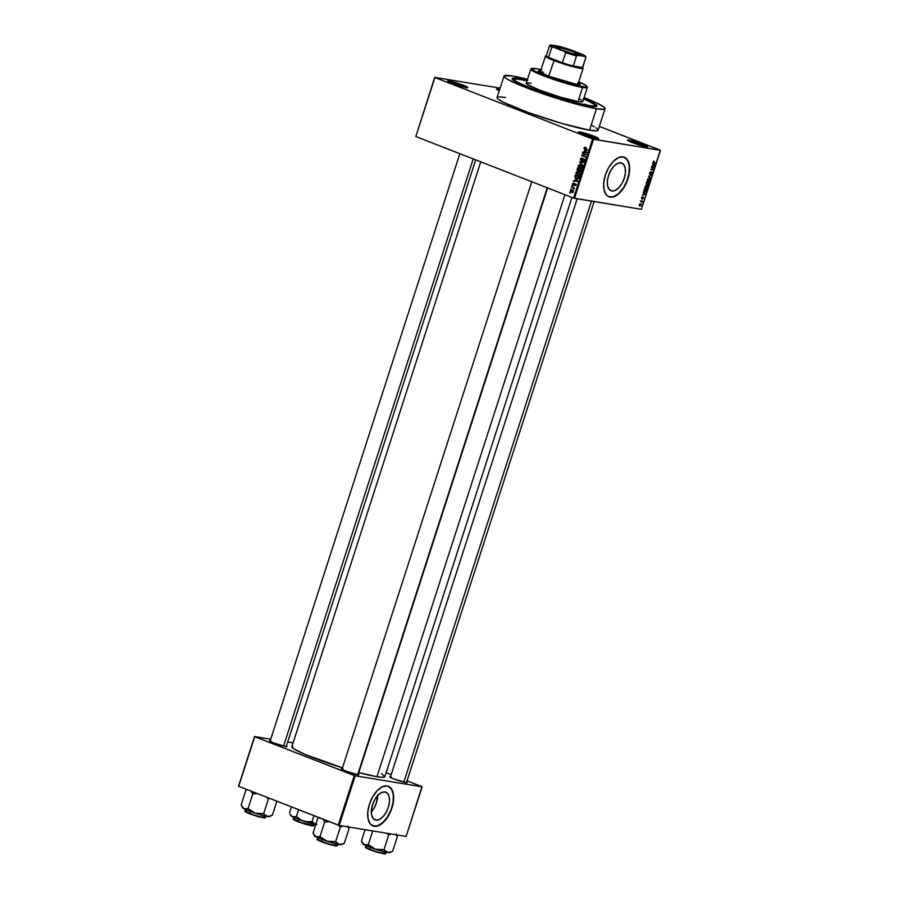 <?xml version="1.0" encoding="UTF-8"?>
<svg xmlns="http://www.w3.org/2000/svg" width="899" height="899" viewBox="0 0 899 899"><rect width="100%" height="100%" fill="white"/><g stroke="black" fill="none" stroke-linecap="round" stroke-linejoin="round"><path stroke-width="1.35" d="M597.52 138.682A9.911 0.933 17.9 0 0 589.98 135.547A9.911 0.933 17.9 0 0 580.552 132.951L580.203 132.063A10.619 1 -162.1 0 1 592.149 135.479A10.619 1 -162.1 0 1 598.622 138.671A10.619 1 -162.1 0 1 596.981 138.603L598.52 138.3L592.486 135.603L578.484 132.097L584.698 135.064L596.981 138.603A10.619 1 -162.1 0 1 585.957 135.513A10.619 1 -162.1 0 1 578.506 132.175A10.619 1 -162.1 0 1 580.203 132.063L580.552 132.951A9.911 0.933 -162.1 0 1 589.98 135.547A9.911 0.933 -162.1 0 1 597.52 138.682M466.637 87.653A9.911 0.933 17.9 0 0 459.097 84.517A9.911 0.933 17.9 0 0 449.669 81.921L449.32 81.034A10.619 1 -162.1 0 1 461.266 84.45A10.619 1 -162.1 0 1 467.738 87.641A10.619 1 -162.1 0 1 466.098 87.574L467.637 87.27L461.603 84.573L447.601 81.067L453.815 84.034L466.098 87.574A10.619 1 -162.1 0 1 455.074 84.472A10.619 1 -162.1 0 1 447.623 81.146A10.619 1 -162.1 0 1 449.32 81.034L449.669 81.921A9.911 0.933 -162.1 0 1 459.097 84.517A9.911 0.933 -162.1 0 1 466.637 87.653M499.26 90.732A10.619 1 -162.1 0 1 496.506 89.192A10.619 1 -162.1 0 1 498.203 89.08L498.54 89.967A9.911 0.933 17.9 0 0 497.394 89.844A9.911 0.933 -162.1 0 1 498.54 89.967L498.54 89.967A9.911 0.933 -162.1 0 1 499.451 90.136A9.911 0.933 17.9 0 0 498.54 89.967L498.203 89.08A10.619 1 -162.1 0 1 499.698 89.372L496.484 89.113L499.428 90.799M646.403 146.728A9.911 0.933 17.9 0 0 638.863 143.593A9.911 0.933 17.9 0 0 629.424 140.997L629.086 140.109A10.619 1 -162.1 0 1 641.021 143.537A10.619 1 -162.1 0 1 647.505 146.728A10.619 1 -162.1 0 1 645.864 146.661L647.381 146.762L646.831 145.975L639.47 142.986L627.367 140.143L633.581 143.11L645.864 146.661A10.619 1 -162.1 0 1 634.84 143.559A10.619 1 -162.1 0 1 627.39 140.222A10.619 1 -162.1 0 1 629.086 140.109L629.424 140.997A9.911 0.933 -162.1 0 1 638.863 143.593A9.911 0.933 -162.1 0 1 646.403 146.728M372.107 805.571L373.748 801.706A9.406 4.978 -68.7 0 1 372.591 804.672M371.354 811.831A14.833 7.866 111.3 0 0 377.692 795.593M375.917 820.079L373.242 818.517L371.669 815.045L371.433 810.213L372.568 804.729L374.905 799.447L378.086 795.166L381.626 792.547L384.997 791.974A14.833 7.866 -68.7 0 1 385.84 792.199A14.833 7.866 -68.7 0 1 388.065 808.111A14.833 7.866 -68.7 0 1 375.917 820.079A14.833 7.866 -68.7 0 1 375.063 819.854A14.833 7.866 -68.7 0 1 372.838 803.942A14.833 7.866 -68.7 0 1 384.997 791.974L387.66 793.536L389.233 797.008L389.469 801.852L388.334 807.324L385.997 812.606L382.817 816.888L379.277 819.506L375.917 820.079M388.02 786.187L391.503 789.165L393.29 794.705L393.133 801.964L391.043 809.853L387.334 817.146L382.581 822.754L377.513 825.821L372.883 825.866A21.239 11.249 111.3 0 0 373.95 826.147A21.239 11.249 111.3 0 0 391.312 809.111A21.239 11.249 111.3 0 0 388.278 786.288L387.177 785.996A21.239 11.249 -68.7 0 1 388.39 786.333A21.239 11.249 -68.7 0 1 391.571 809.089A21.239 11.249 -68.7 0 1 374.175 826.237L378.985 825.417L382.805 822.843L387.559 817.236L391.267 809.932L393.357 802.054L393.515 794.783L391.728 789.243L388.244 786.277M620.939 162.854A14.833 7.866 -68.7 0 1 621.793 163.09A14.833 7.866 -68.7 0 1 624.018 178.991A14.833 7.866 -68.7 0 1 611.859 190.97L609.185 189.408L607.612 185.936L607.376 181.092L608.522 175.62L610.859 170.338L614.039 166.057L617.579 163.427L620.939 162.854L623.614 164.427L625.176 167.888L625.412 172.732L624.277 178.216L621.939 183.497L618.759 187.767L615.219 190.397L611.859 190.97A14.833 7.866 -68.7 0 1 611.005 190.734A14.833 7.866 -68.7 0 1 608.78 174.833A14.833 7.866 -68.7 0 1 620.939 162.854M608.792 196.746A21.239 11.249 111.3 0 0 609.904 197.038L610.129 197.117A21.239 11.249 -68.7 0 1 608.904 196.791A21.239 11.249 -68.7 0 1 605.724 174.024A21.239 11.249 -68.7 0 1 623.119 156.887L618.31 157.707L613.242 161.46L608.69 167.585L605.342 175.148L603.712 182.98L604.049 189.914L606.297 194.881L609.05 196.847L613.68 196.791L618.759 193.734L624.558 186.419L627.907 178.856L629.525 171.024L629.188 164.09L626.94 159.123L623.119 156.887A21.239 11.249 -68.7 0 1 624.333 157.213A21.239 11.249 -68.7 0 1 627.524 179.98A21.239 11.249 -68.7 0 1 610.129 197.117L609.904 197.038A21.239 11.249 111.3 0 0 627.255 180.002A21.239 11.249 111.3 0 0 624.221 157.168M358.33 774.005A9.204 0.865 -162.1 0 1 358.836 774.612A9.204 0.865 -162.1 0 1 357.409 774.556L358.903 774.522L358.24 773.96M406.674 781.973A9.204 0.865 -162.1 0 1 407.18 782.568A9.204 0.865 -162.1 0 1 405.764 782.512L407.258 782.478L406.595 781.916M286.399 745.956A9.204 0.865 -162.1 0 1 286.905 746.563A9.204 0.865 -162.1 0 1 285.477 746.507L286.972 746.473L286.309 745.912M527.679 80.371L519.285 78.64A44.602 4.214 -162.1 0 0 512.149 79.123L512.149 79.123A44.602 4.214 -162.1 0 0 543.457 93.114A44.602 4.214 -162.1 0 0 589.766 106.127L595.127 106.666L596.767 106.34L596.79 105.475L583.788 98.53A44.602 4.214 -162.1 0 1 596.655 106.408A44.602 4.214 -162.1 0 1 589.766 106.127L562.695 99.34L530.837 88.484L512.857 79.91L512.07 78.786L512.902 78.191L519.285 78.64A44.602 4.214 -162.1 0 1 527.196 80.258M504.002 76.067L497.068 97.519A53.097 5.023 17.9 0 0 532.118 113.915A53.097 5.023 17.9 0 0 589.542 130.198L596.475 108.734A53.097 5.023 -162.1 0 1 539.052 92.451A53.097 5.023 -162.1 0 1 504.002 76.067A53.097 5.023 -162.1 0 1 512.576 76.022A53.097 5.023 -162.1 0 1 527.511 79.292L512.576 76.022L504.238 75.763L504.204 76.797L507.766 79.438L518.678 84.641L559.335 99.171L582.485 105.722L596.475 108.734L589.542 130.198L597.138 130.737L597.914 129.434L596.003 127.804M571.933 197.409L384.828 776.691A48.849 4.619 17.9 0 1 376.939 776.725L358.791 772.567A48.849 4.619 17.9 0 0 376.939 776.725L564.943 194.678L376.939 776.725L382.817 777.309L384.851 776.556L381.367 773.59M480.751 161.854L291.872 746.664A48.849 4.619 17.9 0 0 342.474 767.825M415.821 136.536L573.562 198.038L592.621 139.019L434.891 77.516L415.821 136.536L434.7 77.359L500.102 88.136L434.7 77.359L415.821 136.536L573.562 198.038L574.495 198.319L593.554 139.3L660.484 150.324L641.425 209.332L573.562 198.038L592.621 139.019L434.891 77.516L415.821 136.536M571.404 189.093L570.989 188.453L571.404 189.093M572.877 187.745L571.539 186.745L574.382 187.857L573.854 189.161L572.877 187.745L573.854 189.161L574.382 187.857L571.539 186.745L574.337 187.992L572.877 187.745M572.348 186.172L571.933 185.531L572.348 186.172M573.011 185.194L574.809 184.104L575.405 184.868L574.247 185.61L575.382 184.936L574.888 183.654L573.371 184.733L574.023 184.834L573.079 184.745L573.686 183.126L572.427 183.801L573.45 185.261L572.685 185.003L573.191 183.093L572.989 184.7L574.708 183.61L575.439 184.745L574.247 185.61L574.663 184.093L573.247 185.261M575.236 179.362L577.686 181.362L573.326 181.193L574.764 180.834L575.236 179.362L574.764 180.834L573.326 181.193L577.686 181.362L575.236 179.362M577.484 175.136L578.698 175.327L577.484 175.136L580.035 174.271L578.506 171.821L577.023 171.72L576.012 172.709L578.327 171.754L580.024 173.215L579.327 175.136L576.956 174.867L575.933 173.091L578.136 175.316M579.754 168.124L580.956 168.315L579.754 168.124L582.294 167.259L580.765 164.809L579.293 164.708L578.282 165.697L580.406 164.697L582.294 166.203L581.732 168.046L579.394 167.956L578.203 166.079L580.406 168.304M584.024 147.897L585.541 147.447L584.575 148.627L587.676 150.414L584.215 148.897L584.024 147.897L585.024 149.38L587.676 150.414L584.631 148.672L585.541 147.447L584.024 147.897M584.53 150.583L586.98 152.583L582.619 152.425L584.058 152.066L584.53 150.583L584.058 152.066L582.619 152.425L586.98 152.583L584.53 150.583M585.463 154.561L582.327 153.336L586.384 154.437L582.518 155.471L585.519 157.123L581.597 155.594L585.463 154.561L581.597 155.594L585.519 157.123L582.518 155.471L586.384 154.437L582.327 153.336L585.463 154.561M582.9 161.314L584.485 160.483L583.799 158.853L581.282 160.337L580.889 159.213L582.226 158.1L580.439 158.999L581.631 160.854L580.372 159.831L580.821 158.336L582.091 158.055L580.968 159.011L581.08 160.236L583.395 158.775L584.507 159.595L583.833 161.303L582.9 161.314L584.069 160.168L583.44 159.224L581.147 160.775L583.653 159.28L584.024 160.325L583.17 161.393M582.867 165.304L579.518 162.022L583.844 162.292L579.922 162.382L582.867 165.304L579.922 162.382L583.844 162.292L579.518 162.022L582.867 165.304M579.72 171.608L581.518 169.495L577.607 167.967L577.9 171.035L577.057 169.99L577.607 167.967L581.518 169.495L580.552 171.574L577.9 171.035L579.945 171.675M576.394 178.62L578.574 178.35L579.248 176.507L575.338 174.979L574.933 176.226L576.394 178.62L577.697 178.834L575.057 177.642L575.338 174.979L579.248 176.507L578.529 178.418L577.091 178.822M571.337 192.431L573.169 191.813L572.079 190.049L570.213 190.655L572.247 192.588L570.427 191.824L570.348 190.374L571.82 189.959L573.225 191.498L571.809 192.566M570.112 193.128L569.685 192.476L570.112 193.128M660.304 150.167L599.33 126.399L660.484 150.324L592.621 139.019L593.554 139.3L574.495 198.319L641.425 209.332L660.304 150.167M643.268 192.588L643.931 193.083L643.459 194.555L642.414 195.24L645.482 194.319L643.414 192.139L643.459 194.555L642.414 195.24L645.628 193.869L643.268 192.588M645.92 185.61L644.999 187.655L646.403 188.633L647.909 186.239L647.19 185.385L645.92 185.61L645.111 186.767L645.931 188.633L647.808 187.217L646.954 185.34L645.92 185.61M648.179 178.598L647.291 180.789L648.673 181.62L650.168 179.227L649.449 178.384L648.179 178.598L647.381 181.047L648.19 181.62L650.078 180.205L649.224 178.328L648.179 178.598M649.539 173.058L649.73 174.473L651.64 172.518L651.067 174.586L652.045 173.945L652.067 172.136L650.112 174.091L649.831 173.147L650.887 171.788L649.651 172.765L650.887 171.788L649.539 173.058L649.876 174.518L651.786 172.518L651.067 174.586L652.258 173.428L651.932 172.091L650.011 174.091L649.55 173.035M652.562 163.809L653.225 164.303L652.753 165.787L651.708 166.472L654.775 165.54L652.708 163.36L652.753 165.787L651.708 166.472L654.921 165.09L652.562 163.809M653.528 161.326L653.168 162.831L655.472 163.371L653.438 162.494L654.247 161.168L653.124 161.966L653.685 163.067L655.618 162.944L653.472 162.528L654.247 161.168L653.528 161.326M651.404 167.383L653.517 167.731L650.674 169.641L653.315 170.068L651.337 169.304L654.18 167.394L651.404 167.383L653.517 167.731L650.674 169.641L653.315 170.068L651.337 169.304L654.18 167.394L651.404 167.383M648.471 176.485L650.662 178.26L648.853 176.305L651.64 175.238L648.471 176.485L650.662 178.26L648.853 176.305L651.64 175.238L648.471 176.485M646.257 183.34L646.336 184.643L648.134 184.801L649.314 182.452L646.684 182.014L646.606 184.767L647.842 184.846L649.314 182.452L646.684 182.014L646.257 183.34M644.01 190.273L644.122 191.768L645.594 192.049L647.044 189.464L644.414 189.026L644.01 190.273L644.819 192.116L646.392 191.318L647.044 189.464L644.414 189.026L644.01 190.273M641.526 197.87L641.92 199.005L643.235 197.578L642.763 199.061L643.594 197.443L641.897 198.567L641.942 197.151L641.807 199.005L643.178 197.555L642.65 199.072L643.515 198.173L643.279 197.128L641.897 198.567L642.482 196.926L641.526 197.87L641.807 199.005M640.481 201.219L641.841 201.533L642.032 202.444L642.527 201.106L640.616 200.792L642.032 202.444L642.527 201.106L640.481 201.219M639.313 204.725L639.346 205.747L640.391 206.062L641.347 204.23L639.594 204.174L639.942 206.073L641.29 205.051L640.684 203.691L639.313 204.725M421.968 786.659L407.045 780.838L422.159 786.816L406.123 836.441L339.193 825.417L355.229 775.792L422.159 786.816L355.229 775.792L254.732 736.686L238.696 786.322L338.26 825.136L354.296 775.511L254.732 736.686L270.723 739.203L254.552 736.539L238.516 786.164L254.552 736.539L238.696 786.322L339.193 825.417L338.26 825.136L354.296 775.511L355.229 775.792L339.193 825.417L406.123 836.441L421.968 786.659M391.189 774.657L386.132 772.679L391.189 774.657M287.68 741.99L293.085 742.877L287.68 741.99M387.177 785.996L382.367 786.816L377.299 790.581L372.737 796.705L369.399 804.257L367.77 812.1L368.107 819.023L370.354 823.99L374.175 826.237A21.239 11.249 -68.7 0 1 372.961 825.9A21.239 11.249 -68.7 0 1 369.781 803.133A21.239 11.249 -68.7 0 1 387.177 785.996M270.936 740.832L269.61 741.091L273.318 742.866L285.477 746.507A9.204 0.865 -162.1 0 1 275.926 743.821A9.204 0.865 -162.1 0 1 269.464 740.933A9.204 0.865 -162.1 0 1 270.228 740.742M391.222 776.837L389.896 777.107L393.605 778.871L405.764 782.512A9.204 0.865 -162.1 0 1 396.212 779.826A9.204 0.865 -162.1 0 1 389.75 776.938A9.204 0.865 -162.1 0 1 390.514 776.747M342.867 768.881L341.541 769.139L345.25 770.915L357.409 774.556A9.204 0.865 -162.1 0 1 347.857 771.87A9.204 0.865 -162.1 0 1 341.395 768.982A9.204 0.865 -162.1 0 1 342.159 768.791M292.771 746.136L291.849 746.788L293.816 748.822L305.379 754.553L342.777 767.915M342.407 769.668A8.496 0.798 -162.1 0 1 343.204 769.769A8.496 0.798 17.9 0 0 342.407 769.668M390.762 777.635A8.496 0.798 -162.1 0 1 391.559 777.736M505.643 97.485L499.26 96.845M498.046 96.957L497.046 97.665L497.99 98.991L502.946 102.037L528.118 112.476L562.133 123.545L589.542 130.198A53.097 5.023 17.9 0 0 598.116 130.164L605.049 108.7A53.097 5.023 -162.1 0 1 596.475 108.734L604.072 109.273L605.072 108.565L604.128 107.228L596.633 102.935L584.092 97.564A53.097 5.023 -162.1 0 1 605.049 108.7M594.351 126.793L592.239 125.646M579.394 132.827A9.911 0.933 -162.1 0 1 580.552 132.951A9.911 0.933 17.9 0 0 579.394 132.827M448.511 81.798A9.911 0.933 -162.1 0 1 449.669 81.921A9.911 0.933 17.9 0 0 448.511 81.798M628.277 140.885A9.911 0.933 -162.1 0 1 629.424 140.997A9.911 0.933 17.9 0 0 628.277 140.885M608.825 196.757L613.455 196.712L618.534 193.645L623.288 188.037L626.985 180.733L629.075 172.855L629.244 165.585L627.446 160.044L623.973 157.078M370.961 812.258L374.141 807.987L376.479 802.706L377.67 794.671M653.483 161.348L654.135 161.606L653.483 161.348M653.247 162.461L655.472 163.371L653.247 162.461M653.124 161.966L653.685 163.067M653.573 164.562L654.921 165.09L653.573 164.562M653.494 164.506L654.562 165.304L652.82 165.573L653.202 164.393L654.562 165.304L653.112 165.686L653.494 164.506M651.899 167.012L654.034 167.843L651.899 167.012M651.078 169.192L653.315 170.068L651.078 169.203M651.539 166.967L653.517 167.731L651.539 166.967M650.202 172.001L650.775 172.226L650.202 172.001M650.011 174.091L649.831 173.147M651.786 172.518L651.955 173.395M650.887 175.44L651.494 175.687L650.887 175.44M648.527 176.294L649.202 176.564L648.527 176.294M649.46 177.294L650.809 177.811L649.46 177.294M648.336 181.193L647.404 179.688L648.348 178.901L649.078 178.755L649.763 180.16L648.336 181.193L647.685 179.8L649.078 178.755L648.381 178.474L650.078 180.205L648.988 181.115L647.302 180.823M647.381 181.047L648.19 181.62M649.078 178.755L648.415 178.463M647.437 184.284L647.842 184.846M648.078 182.699L646.875 182.048L648.864 182.823L647.943 184.407L647.381 183.823L648.078 182.699L646.639 182.137L648.864 182.823L647.943 184.407L648.078 182.699M646.853 182.497L647.774 182.643L646.628 182.194L647.774 182.643L646.741 184.34L646.561 182.385L647.774 182.643L646.741 184.34L646.853 182.497M646.078 188.206L645.134 186.7L646.078 185.902L646.819 185.767L647.505 187.161L646.078 188.206L645.415 186.812L646.819 185.767L646.111 185.486L647.808 187.217L646.729 188.127L645.044 187.835M645.122 188.06L645.931 188.633M646.819 185.767L646.156 185.464M646.1 191.206L643.864 191.206L644.583 189.509L646.606 189.835L644.605 189.06L646.606 189.835L645.819 191.509L644.336 191.375L644.302 189.397L646.606 189.835L646.111 191.195M644.28 193.341L645.628 193.869L644.28 193.341M644.201 193.274L645.268 194.083L643.527 194.353L643.909 193.161L645.268 194.083L643.808 194.465L644.201 193.274M641.897 198.567L641.785 197.937M643.515 198.173L643.279 197.128M643.178 197.555L643.235 198.14M640.605 200.837L642.392 201.533L640.605 200.837M640.582 200.904L642.088 201.488L640.582 200.904M641.043 204.95L640.054 205.646L639.324 204.68L640.549 204.118L641.021 204.994L640.178 205.657L639.785 204.399L641.077 204.691L639.897 203.871M644.965 191.689L644.381 191.408M585.541 147.447L584.519 147.335M584.474 148.099L585.463 147.897M585.721 149.144L587.777 150.111L585.024 149.38L586.53 149.627L585.53 148.144M584.193 152.482L582.766 151.976L585.575 152.268L584.193 152.482M587.036 152.403L585.755 152.167L587.047 152.38M584.946 150.908L587.069 152.302L584.564 152.1L586.069 152.347L584.564 152.1L584.946 150.908L585.766 151.043L584.946 150.908L584.564 152.1L586.631 152.234L584.946 150.908M585.609 156.819L581.597 155.594L585.609 156.819M583.159 155.37L581.743 155.134L583.159 155.37M586.339 154.561L583.833 153.583L586.339 154.561M582.395 159.46L582.788 160.584M581.552 160.382L582.271 160.505M582.912 160.629L581.282 160.337M583.867 159.82L585.305 159.101M584.024 160.325L582.99 160.865M583.316 160.921L584.159 161.067M584.429 159.404L583.653 159.28L584.429 159.404M584.238 160.078L583.788 160.73M581.147 160.775L582.294 160.483M580.956 162.494L583.799 162.438L580.956 162.494M580.765 164.809L579.293 164.708M580.361 167.832L581.765 168.012L579.9 167.697L578.742 165.865L581.788 165.427L580.619 165.236L581.833 167.09L579.9 167.697L581.26 168.371L579.99 167.394M579.147 167.259L578.484 167.147L579.147 167.259M579.788 165.944L580.181 165.292M580.844 167.866L582.327 167.169L580.102 165.09L578.675 166.191L579.9 167.697M581.709 165.36L580.619 165.236M581.226 171.855L580.563 171.08M577.9 171.035L579.057 170.832M580.799 169.36L579.293 169.113L580.799 169.36M581.26 169.54L579.754 169.293L581.406 169.821L579.799 171.158L579.754 169.293L581.26 169.54M580.687 170.484L579.799 171.158L580.923 169.742L579.754 169.293L579.799 171.158M580.113 171.215L580.844 171.327M579.023 169.956L579.293 169.113L577.922 168.574L579.507 170.035L578.035 170.608L577.922 168.574L579.428 168.821L577.922 168.574L577.686 170.372L579.023 169.956L578.035 170.608M578.383 170.664L579.439 170.844M578.506 171.821L577.023 171.72M576.888 174.271L576.214 174.159L576.888 174.271M577.518 172.956L577.911 172.305M579.45 172.372L577.877 172.114L580.057 174.181L578.585 174.878L579.507 175.024L577.641 174.709L576.473 172.878L579.529 172.439L576.697 172.473L576.709 174.08L578.585 174.878L577.641 174.709M577.776 178.822L576.956 178.328L578.675 178.182L575.63 177.654L575.652 175.586L579.147 176.833L576.933 178.328M576.821 178.204L577.9 178.867M578.237 178.508L577.136 177.901M577.158 175.833L579.214 176.631L577.158 175.833M574.899 181.261L573.472 180.755L576.281 181.036L574.899 181.261M577.742 181.171L576.776 181.115L577.742 181.171M575.652 179.688L577.529 180.665L576.461 180.935L577.754 181.148L575.27 180.868L576.776 181.115L575.27 180.868L575.652 179.688L576.473 179.822L575.652 179.688L575.27 180.868L577.338 181.014L575.652 179.688M572.832 183.992L573.495 183.553M573.259 184.767L573.989 184.891M574.483 185.183L575.203 185.306M574.978 184.789L574.337 185.16M574.517 185.441L573.933 184.048M573.854 184.497L574.056 185.104M574.056 188.97L573.483 188.88L574.056 188.97M574.349 187.981L572.899 187.419L574.349 187.981M572.539 190.15L571.944 190.509M571.933 192.071L572.596 192.577M571.944 190.476L573.191 191.712L571.449 191.993L570.618 190.824L572.955 190.644L570.618 190.824L571.944 190.476L572.764 191.644L571.449 191.993L572.764 191.644M573.438 190.723L572.124 191.082M578.585 174.878L579.63 173.597L578.36 172.248M578.102 178.137L578.653 176.755L575.652 175.586L575.315 177.069L576.54 178.193M570.618 190.824L571.449 191.993M521.521 79.517L524.611 80.607L521.521 79.517M584.732 104.16L587.811 105.25L584.732 104.16M540.49 71.358A21.947 2.079 17.9 0 0 538.602 71.313L540.681 71.381M577.742 82.506L580.08 84.495L576.63 84.394A21.947 2.079 -162.1 0 1 552.896 77.662A21.947 2.079 -162.1 0 1 538.411 70.886A21.947 2.079 -162.1 0 1 540.704 70.684M582.698 101.115L582.271 101.845L578.012 101.542L582.563 87.461A29.734 2.809 17.9 0 0 587.317 87.147L586.867 86.259A29.026 2.742 -162.1 0 1 582.226 86.574L582.563 87.461L578.012 101.542A29.734 2.809 17.9 0 0 582.822 101.52L587.362 87.439A29.734 2.809 -162.1 0 1 582.563 87.461A29.734 2.809 -162.1 0 1 550.402 78.337A29.734 2.809 -162.1 0 1 530.781 69.156L526.23 83.247A29.734 2.809 17.9 0 0 545.862 92.417A29.734 2.809 17.9 0 0 578.012 101.542L559.965 97.025L538.737 89.788L526.747 84.068L526.78 82.922L531.028 83.225M541.816 69.807L536.355 68.684A29.026 2.742 -162.1 0 1 541.041 69.628M531.871 68.504L530.994 68.953A29.734 2.809 17.9 0 0 549.132 77.887A29.734 2.809 17.9 0 0 582.563 87.461L582.226 86.574A29.026 2.742 -162.1 0 1 549.592 77.224A29.026 2.742 -162.1 0 1 531.871 68.504A29.026 2.742 -162.1 0 1 536.355 68.684L531.657 68.785L534.883 71.178L561.92 81.337L576.765 85.45L585.71 86.922L586.923 86.473L585.755 85.259L578.765 81.809A29.026 2.742 -162.1 0 1 586.867 86.259M583.698 98.789A42.478 4.012 -162.1 0 1 594.947 105.441A42.478 4.012 -162.1 0 1 588.081 105.464L588.081 105.464A42.478 4.012 -162.1 0 1 542.142 92.44A42.478 4.012 -162.1 0 1 514.104 79.326A42.478 4.012 -162.1 0 1 520.971 79.292A42.478 4.012 -162.1 0 1 527.117 80.517L514.891 78.876L514.273 79.91L517.127 82.023L531.961 88.664L554.413 96.564L576.9 103.048L591.845 105.936L594.756 105.677L594.205 104.262L583.204 98.575M540.265 72.448A19.823 1.877 -162.1 0 1 540.209 72.212A19.823 1.877 -162.1 0 1 543.412 72.19M582.653 67.245A19.115 1.809 -162.1 0 1 582.563 67.537A19.115 1.809 -162.1 0 1 573.259 65.998L582.563 67.537L573.259 65.998A19.115 1.809 -162.1 0 1 562.381 62.75A19.115 1.809 -162.1 0 1 554.335 59.862L562.381 62.75L548.547 57.345L554.335 59.862L548.693 76.112L554.335 59.862A19.115 1.809 -162.1 0 1 548.547 57.345A19.115 1.809 -162.1 0 1 546.412 55.536L545.547 55.974A19.823 1.877 17.9 0 0 553.739 60.469A19.823 1.877 -162.1 0 0 572.888 66.706A19.823 1.877 -162.1 0 0 583.136 68.302L577.933 84.394A19.823 1.877 -162.1 0 1 577.754 84.551M579.529 98.991L581.631 100.205M578.428 82.877A21.947 2.079 -162.1 0 1 580.17 84.371A21.947 2.079 -162.1 0 1 576.63 84.394L549.39 76.381L539.276 71.853L538.501 70.763L540.895 70.718M579.866 84.742L577.529 83.18M579.765 84.607A21.947 2.079 17.9 0 0 578.214 83.54M344.351 843.138L343.036 843.813L344.351 843.138L349.059 828.541L347.43 826.687L349.059 828.541L344.351 843.138L341.732 844.296L338.204 844.172L335.608 841.7L340.328 827.102L337.923 825.012L340.328 827.102L335.608 841.7L327.124 841.239L319.977 836.598L324.696 821.989L322.775 818.697L324.696 821.989L319.977 836.598L315.864 836.845A14.249 1.349 17.9 0 0 320.482 838.879L319.977 836.598L315.864 836.845L313.088 832.924L317.808 818.326L319.954 817.708L317.808 818.326L313.088 832.924L314.279 835.328L313.639 834.205M321.673 841.475L317.201 839.138A10.619 1 17.9 0 0 321.673 841.475L322.28 839.565L321.673 841.475A10.619 1 17.9 0 0 331.922 844.813A10.619 1 17.9 0 0 337.417 845.667L330.248 844.352L321.673 841.475M317.583 839.576L321.763 841.914L330.562 844.835L336.844 845.802M324.696 821.989L329.607 821.765L324.696 821.989M340.328 827.102L342.935 825.945L340.328 827.102M349.059 828.541L347.879 826.147L349.059 828.541M319.123 817.652L317.808 818.326M314.751 835.587L316.74 837.295L327.124 841.239L336.956 844.037L341.586 844.363M320.291 841.318L317.65 839.947M336.878 845.914L336.136 846.06M335.237 845.948L321.763 841.914M335.574 844.442L337.417 845.667L336.428 846.094L321.741 841.902C313.661 838.228 318.74 840.318 317.201 839.138L317.943 836.857M343.036 843.813L339.305 844.509A14.249 1.349 17.9 0 0 341.508 844.599L343.632 843.52M327.124 841.239A14.249 1.349 17.9 0 0 339.305 844.509L335.608 841.7L329.225 841.756L325.146 840.43L319.977 836.598L320.482 838.879A14.249 1.349 17.9 0 0 327.124 841.239M313.762 834.441L314.504 835.879A14.249 1.349 17.9 0 0 315.864 836.845L314.279 835.328M357.712 774.601L547.255 187.779L357.712 774.601M283.545 746.103L473.211 158.909L283.545 746.103M591.486 201.118L403.831 782.108L591.486 201.118M580.282 55.131A13.092 1.236 17.9 0 0 574.776 52.356L575.135 51.985A13.519 1.281 -162.1 0 1 580.732 55.053A13.519 1.281 -162.1 0 1 560.774 49.625L555.335 46.501L563.066 47.995L575.135 51.985L580.833 54.929L572.843 53.614L560.774 49.625A13.519 1.281 -162.1 0 1 555.11 46.782A13.519 1.281 -162.1 0 1 561.538 47.591A13.519 1.281 -162.1 0 1 575.135 51.985L574.776 52.356A13.092 1.236 -162.1 0 1 580.282 55.131M574.247 53.985L574.776 52.356L574.247 53.985M582.653 67.223L583.103 68.099A19.823 1.877 17.9 0 1 573.674 66.919A19.823 1.877 17.9 0 1 553.739 60.469A19.823 1.877 -162.1 0 1 545.412 56.109L540.153 72.381M585.44 56.277A18.407 1.742 -162.1 0 1 585.137 56.659L585.811 57.469L582.563 67.537A19.115 1.809 17.9 0 0 582.676 67.414L585.923 57.345A19.115 1.809 -162.1 0 1 585.811 57.469A19.115 1.809 17.9 0 0 585.901 57.154L585.44 56.277A18.407 1.742 -162.1 0 0 582.574 54.468L564.583 47.928L550.772 44.95L553.334 47.141L564.527 51.501L565.628 52.681L562.381 62.75L548.547 57.345L551.795 47.287L553.334 47.141L571.326 53.67L585.137 56.659L585.811 57.469L582.563 67.537L573.259 65.998L576.506 55.94L577.619 55.423L585.474 56.412L582.574 54.468L571.382 50.108A18.407 1.742 -162.1 0 0 558.29 46.186L550.772 44.95L549.66 45.478A19.115 1.809 17.9 0 0 551.795 47.287A19.115 1.809 -162.1 0 1 549.547 45.602A19.115 1.809 -162.1 0 1 549.66 45.478M549.547 45.602L546.3 55.659A19.115 1.809 17.9 0 0 548.547 57.345L551.795 47.287L553.334 47.141A18.407 1.742 -162.1 0 1 550.57 45.017A18.407 1.742 -162.1 0 1 550.772 44.95M562.381 62.75A19.115 1.809 17.9 0 0 573.259 65.998L576.506 55.94A19.115 1.809 -162.1 0 1 565.628 52.681L562.381 62.75M555.425 47.108A13.092 1.236 -162.1 0 1 574.776 52.356A13.092 1.236 17.9 0 0 555.425 47.108M565.628 52.681A19.115 1.809 17.9 0 0 576.506 55.94L577.619 55.423A18.407 1.742 -162.1 0 1 564.527 51.501L565.628 52.681M257.024 793.682L254.9 793.716L257.024 793.682M272.419 815.09L271.105 815.764L272.419 815.09L276.903 801.211L272.419 815.09L268.554 816.494L266.284 816.123L263.677 813.651L268.396 799.054L265.992 796.964L268.396 799.054L263.677 813.651L255.192 813.19L248.045 808.549L252.765 793.941L250.843 790.648L252.765 793.941L254.282 792.39L252.765 793.941L254.9 793.716L252.765 793.941L248.045 808.549L243.932 808.797L241.168 804.875L245.877 790.277L241.168 804.875L242.348 807.28L241.707 806.156M263.643 816.393L265.486 817.618L258.316 816.303L249.81 813.853L258.631 816.786L264.913 817.753M250.36 811.516L249.742 813.426A10.619 1 17.9 0 0 259.991 816.764A10.619 1 17.9 0 0 265.486 817.618L264.497 818.045L249.81 813.853L250.36 811.516M246.596 789.895L245.877 790.277M268.396 799.054L269.7 798.391L268.396 799.054M242.82 807.538L244.82 809.246L255.192 813.19L265.025 815.989L269.644 816.292M263.306 817.899L249.832 813.865C245.393 811.864 243.876 810.932 245.27 811.089A10.619 1 17.9 0 0 249.742 813.426L245.27 811.089L246.011 808.808M264.958 817.865L264.205 818.011M248.371 813.269L245.719 811.909M245.652 811.539L249.832 813.865M249.641 809.999L248.045 808.549L243.932 808.797A14.249 1.349 17.9 0 0 255.192 813.19L249.641 809.999M241.831 806.392L242.573 807.841A14.249 1.349 17.9 0 0 243.932 808.797L242.348 807.28M271.105 815.764L267.374 816.461A14.249 1.349 17.9 0 0 269.576 816.55L271.7 815.483M264.441 814.663L263.677 813.651L255.192 813.19A14.249 1.349 17.9 0 0 267.374 816.461L264.441 814.663M392.694 851.106L391.391 851.769L392.694 851.106L397.414 836.497L395.785 834.654L397.414 836.497L392.694 851.106L390.087 852.263L386.559 852.128L383.963 849.667L388.671 835.059L386.615 833.227L388.671 835.059L383.963 849.667L375.467 849.195L368.332 844.554L372.737 830.934L368.332 844.554L364.219 844.813A14.249 1.349 17.9 0 0 368.826 846.836L368.332 844.554L364.219 844.813L361.443 840.88L365.061 829.676L361.443 840.88L362.634 843.284L361.994 842.161M370.017 849.431L365.556 847.094A10.619 1 17.9 0 0 370.017 849.431L370.635 847.521L370.017 849.431A10.619 1 17.9 0 0 380.277 852.78A10.619 1 17.9 0 0 385.761 853.623L378.603 852.308L370.017 849.431M365.938 847.543L370.118 849.87L378.917 852.791L385.199 853.758M388.671 835.059L391.29 833.901L388.671 835.059M397.414 836.497L396.234 834.115L397.414 836.497M363.106 843.554L366.174 845.745L375.467 849.195L385.311 852.005L389.93 852.308M368.646 849.274L366.005 847.914M385.233 853.87L384.491 854.016M383.581 853.904L370.118 849.87C362.016 846.195 367.095 848.285 365.556 847.094L366.298 844.813M383.929 852.398L385.761 853.623L384.783 854.05L370.096 849.87M391.391 851.769L387.66 852.477A14.249 1.349 17.9 0 0 389.851 852.567L391.986 851.488M375.467 849.195A14.249 1.349 17.9 0 0 387.66 852.477L383.963 849.667L375.467 849.195L368.332 844.554L368.826 846.836A14.249 1.349 17.9 0 0 375.467 849.195M362.117 842.397L362.859 843.846A14.249 1.349 17.9 0 0 364.219 844.813L362.634 843.284M311.998 824.349L313.841 825.574L298.165 821.821L306.986 824.743L313.268 825.72M298.704 819.472L298.086 821.383A10.619 1 17.9 0 0 308.346 824.731A10.619 1 17.9 0 0 313.841 825.574L312.852 826.001L298.165 821.821L298.704 819.472M291.445 806.886L289.512 812.842L291.445 806.886M291.175 815.505L293.164 817.202L301.783 820.562L316.909 824.462L314.628 824.08L312.032 821.619L313.953 815.663L312.032 821.619L307.773 821.888L301.57 820.337L296.4 816.506L298.614 809.673L296.4 816.506L292.287 816.764L290.062 814.123M315.83 824.439A14.249 1.349 17.9 0 1 315.729 824.428L312.032 821.619L305.649 821.664L301.57 820.337L296.4 816.506L292.287 816.764A14.249 1.349 17.9 0 0 303.547 821.147A14.249 1.349 17.9 0 0 315.729 824.428L316.617 824.552M311.661 825.855L298.187 821.821C293.737 819.821 292.231 818.899 293.625 819.056A10.619 1 17.9 0 0 298.086 821.383L293.625 819.056L294.366 816.775M313.302 825.821L312.56 825.967M296.715 821.225L294.074 819.866M294.007 819.495L298.187 821.821M290.186 814.348L290.928 815.798A14.249 1.349 17.9 0 0 292.287 816.764L290.703 815.236M597.745 139.12L598.622 138.671M466.862 88.091L467.738 87.641M646.617 147.166L647.505 146.728M357.948 775.062L358.836 774.612M406.303 783.018L407.18 782.568M286.017 747.013L286.905 746.563M374.658 825.967L373.77 826.406M644.695 191.611L643.886 191.296M641.661 201.432L640.549 201.005M639.874 205.601L639.223 205.343M585.069 147.796L586.564 148.043M583.159 160.91L584.653 161.157M583.485 159.224L584.979 159.471M580.406 167.843L581.911 168.091M578.203 171.125L579.698 171.372M579.956 171.203L581.462 171.451M578.214 170.664L579.72 170.911M578.147 174.856L579.653 175.103M577.136 178.362L578.641 178.609M573.169 184.767L574.675 185.014M574.416 185.183L575.922 185.43M574.742 184.093L576.237 184.34M571.865 192.116L573.371 192.364M571.517 190.352L573.023 190.599M538.186 71.549L538.411 70.886M594.554 106.666L594.947 105.441M513.711 80.55L514.104 79.337M579.956 85.045L580.17 84.371M338.148 843.386L337.417 845.667M341.957 769.42L531.77 181.744M358.117 774.646L547.626 187.925M459.839 153.695L270.026 741.372M475.695 159.876L286.185 746.597M594.149 201.556L406.472 782.602M577.192 198.758L390.301 777.388M549.806 45.399L550.57 45.017M266.216 815.337L265.486 817.618M386.503 851.342L385.761 853.623M314.571 823.304L313.841 825.574"/></g></svg>
